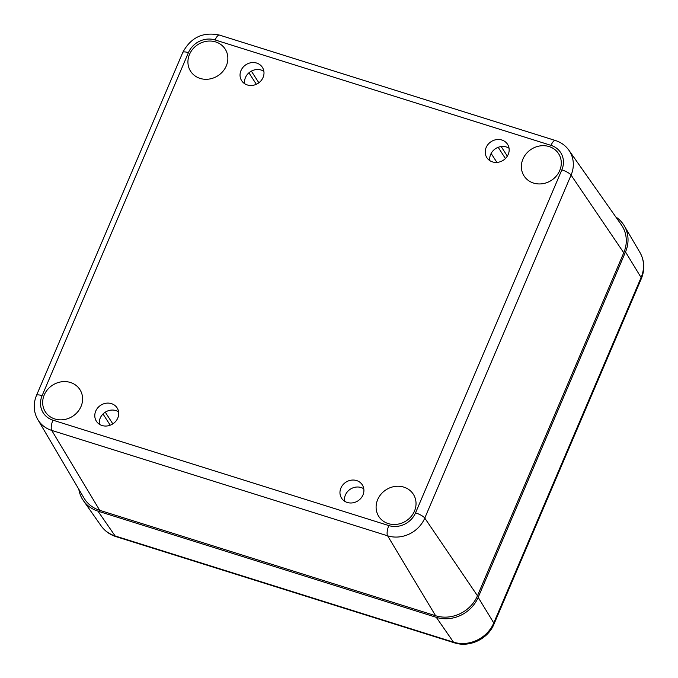 <?xml version="1.0" encoding="UTF-8"?>
<svg xmlns="http://www.w3.org/2000/svg" width="678" height="678" viewBox="0 0 678 678"><rect width="100%" height="100%" fill="white"/><g stroke="black" fill="none" stroke-linecap="round" stroke-linejoin="round"><path stroke-width="1.02" d="M509.051 148.253A12.323 11.111 -32.8 0 0 506.347 146.982A12.323 11.111 -32.8 0 0 494.355 149.541A12.323 11.111 -32.8 0 0 489.83 160.635M501.864 140.015A12.323 11.111 147.2 0 1 507.551 144.287A12.323 11.111 147.2 0 1 503.212 160.305A12.323 11.111 147.2 0 1 486.838 157.635A12.323 11.111 147.2 0 1 488.202 144.219A12.323 11.111 147.2 0 1 501.864 140.015M263.878 71.309A12.323 11.111 -32.8 0 0 261.174 70.037A12.323 11.111 -32.8 0 0 249.182 72.597A12.323 11.111 -32.8 0 0 244.648 83.699M256.691 63.071A12.323 11.111 147.2 0 1 262.378 67.342A12.323 11.111 147.2 0 1 258.038 83.36A12.323 11.111 147.2 0 1 241.665 80.699A12.323 11.111 147.2 0 1 243.029 67.275A12.323 11.111 147.2 0 1 256.691 63.071M118.616 411.86A12.323 11.111 -32.8 0 0 115.921 410.588A12.323 11.111 -32.8 0 0 103.929 413.148A12.323 11.111 -32.8 0 0 99.395 424.25M111.429 403.63A12.323 11.111 147.2 0 1 117.116 407.902A12.323 11.111 147.2 0 1 112.785 423.911A12.323 11.111 147.2 0 1 96.403 421.25A12.323 11.111 147.2 0 1 97.776 407.825A12.323 11.111 147.2 0 1 111.429 403.63M363.789 488.804A12.323 11.111 -32.8 0 0 361.094 487.533A12.323 11.111 -32.8 0 0 349.102 490.092A12.323 11.111 -32.8 0 0 344.568 501.195M356.603 480.566A12.323 11.111 147.2 0 1 362.298 484.846A12.323 11.111 147.2 0 1 357.959 500.856A12.323 11.111 147.2 0 1 341.576 498.194A12.323 11.111 147.2 0 1 342.949 484.77A12.323 11.111 147.2 0 1 356.603 480.566M52.943 420.174A20.967 18.908 147.2 0 1 42.112 395.664A8.212 2.127 -156.9 0 0 36.485 395.427C33.086 403.8 33.51 411.817 37.748 419.479L83.97 497.999A32.858 29.637 -32.8 0 0 99.708 510.314L435.598 615.726A32.858 29.637 -32.8 0 0 477.465 595.767L623.76 252.784A32.858 29.637 -32.8 0 0 621.362 224.85L568.952 150.313A29.179 26.315 -32.8 0 1 571.079 175.11A8.212 2.127 -156.9 0 0 561.842 169.873L415.546 512.856A20.967 18.908 147.2 0 1 388.833 525.586L52.943 420.174A8.212 2.839 107.4 0 0 51.723 430.403L387.613 535.815A8.212 2.839 -72.6 0 1 388.833 525.586M70.41 382.477A20.535 18.518 147.2 0 1 79.894 389.596A20.535 18.518 147.2 0 1 72.665 416.292A20.535 18.518 147.2 0 1 45.367 411.851A20.535 18.518 147.2 0 1 47.646 389.477A20.535 18.518 147.2 0 1 70.41 382.477M403.851 487.126A20.535 18.518 147.2 0 1 413.334 494.245A20.535 18.518 147.2 0 1 406.097 520.933A20.535 18.518 147.2 0 1 378.807 516.492A20.535 18.518 147.2 0 1 381.087 494.118A20.535 18.518 147.2 0 1 403.851 487.126M549.104 146.567A20.535 18.518 147.2 0 1 558.587 153.686A20.535 18.518 147.2 0 1 551.358 180.382A20.535 18.518 147.2 0 1 524.06 175.941A20.535 18.518 147.2 0 1 526.348 153.567A20.535 18.518 147.2 0 1 549.104 146.567M215.672 41.926A20.535 18.518 147.2 0 1 225.155 49.045A20.535 18.518 147.2 0 1 217.918 75.741A20.535 18.518 147.2 0 1 190.628 71.292A20.535 18.518 147.2 0 1 192.908 48.926A20.535 18.518 147.2 0 1 215.672 41.926M78.809 489.228A32.858 29.637 -32.8 0 0 83.394 500.644A32.858 29.637 -32.8 0 0 97.963 511.144L436.301 617.327A32.858 29.637 -32.8 0 0 478.176 597.369L625.506 251.953A32.858 29.637 -32.8 0 0 624.277 225.833A32.858 29.637 -32.8 0 0 615.819 216.968M435.598 615.726L387.613 535.815A29.179 26.315 -32.8 0 0 424.784 518.094A8.212 2.127 -156.9 0 0 415.546 512.856M37.748 419.479A29.179 26.315 -32.8 0 0 51.723 430.403L99.708 510.314M477.465 595.767L424.784 518.094L571.079 175.11L623.76 252.784M42.112 395.664L188.408 52.681A8.212 2.127 -156.9 0 0 182.78 52.443L36.485 395.427M188.408 52.681A20.967 18.908 147.2 0 1 215.121 39.951A8.212 2.839 -72.6 0 1 219.502 35.095L555.392 140.507A8.212 2.839 107.4 0 0 551.011 145.363A20.967 18.908 147.2 0 1 561.842 169.873M215.121 39.951L551.011 145.363M344.916 501.415L344.509 500.779M496.915 162.415L491.135 153.448M505.424 158.533L498.186 147.304M507.339 156.135L501.169 146.55M110.234 425.199L103.005 413.987M112.836 423.886L105.276 412.165M258.869 82.784L251.36 71.122M101.124 525.865C104.853 531.052 109.794 534.637 115.963 536.62A10.95 3.788 -72.6 0 1 115.141 535.967A31.612 28.51 147.2 0 1 101.124 525.865L83.394 500.644M115.963 536.62L454.311 642.795A10.95 3.788 -72.6 0 1 453.48 642.142L115.141 535.967L97.963 511.144M454.311 642.795C469.43 647.888 487.974 639.049 493.991 624.099A10.95 2.839 -156.9 0 0 493.77 622.946A31.612 28.51 147.2 0 1 453.48 642.142L436.301 617.327M493.991 624.099L641.329 278.675A10.95 2.839 -156.9 0 0 641.1 277.531L493.77 622.946L478.176 597.369M641.329 278.675C645.024 269.556 644.549 260.801 639.913 252.402A31.612 28.51 147.2 0 1 641.1 277.531L625.506 251.953M555.392 140.507C561.037 142.321 565.562 145.584 568.952 150.313M219.502 35.095C203.069 31.612 190.832 37.392 182.78 52.443M256.335 84.292L248.936 72.809M639.913 252.402L624.277 225.833"/></g></svg>
